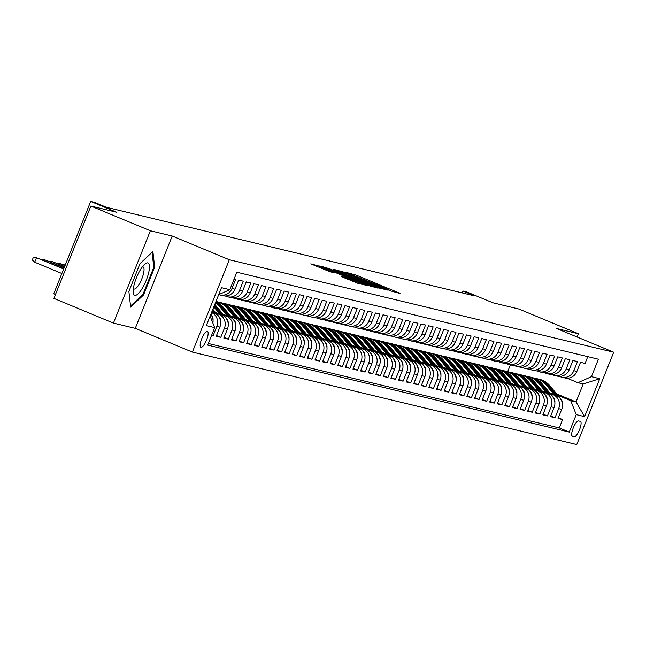 <?xml version="1.0" encoding="UTF-8"?>
<svg xmlns="http://www.w3.org/2000/svg" width="646" height="646" viewBox="0 0 646 646"><rect width="100%" height="100%" fill="white"/><g stroke="black" fill="none" stroke-linecap="round" stroke-linejoin="round"><path stroke-width="0.97" d="M389.942 290.74L400.019 293.454L398.429 292.662L356.374 275.196L345.287 272.136L384.766 287.906L389.942 290.74M200.971 347.306A8.608 2.471 112.5 0 0 206.518 340.087A8.608 2.471 112.5 0 0 207.463 331.366A8.608 2.471 112.5 0 0 207.358 331.333A8.608 2.471 112.5 0 0 201.81 338.552A8.608 2.471 112.5 0 0 200.866 347.273A8.608 2.471 112.5 0 0 200.971 347.306M341.161 276.415L357.634 283.255L366.548 285.379L322.782 267.121L310.791 263.843L329.831 271.708L333.707 272.628L320.368 266.75L328.927 269.85L356.608 281.349L361.179 283.489L344.924 277.32L341.136 276.48M577.104 337.018L578.412 333.748L518.908 309.038L492.89 302.78L466.703 291.903L462.907 290.991L474.81 295.933L106.396 207.301L94.494 202.359L90.69 201.439L53.755 293.785L55.483 294.503M150.365 230.767L113.43 323.105L135.272 328.362L172.207 236.016L150.365 230.767L90.86 206.058L116.878 212.316L90.69 201.439M172.207 236.016L229.33 259.74L613.7 352.215L576.765 444.561L192.395 352.086L229.33 259.74M578.412 333.748L556.577 328.491L613.7 352.215M377.74 287.688L388.028 290.159L345.973 272.701L333.974 269.422L377.74 287.688M378.023 288.164L366.145 284.894L322.386 266.628L329.347 268.696L349.486 276.932L352.094 277.538L350.39 276.738L333.675 269.616L378.023 288.164M113.43 323.105L53.925 298.395L90.86 206.058M211.67 335.137L213.188 335.5L211.759 334.911M211.541 312.559A10.764 10.296 103.5 0 1 216.83 326.392L219.866 327.126L216.224 336.235L220.779 337.333L216.499 335.549M216.014 313.084L218.897 314.287A10.764 10.296 103.5 0 1 224.428 328.225L227.465 328.951L223.823 338.06L228.377 339.158L224.097 337.382M223.613 314.917L226.496 316.112A10.764 10.296 103.5 0 1 232.019 330.049L235.063 330.776L231.413 339.893L235.976 340.983L231.688 339.207M231.203 316.742L234.086 317.937A10.764 10.296 103.5 0 1 239.618 331.874L242.654 332.609L239.012 341.718L243.574 342.816L239.286 341.031M238.802 318.567L241.685 319.77A10.764 10.296 103.5 0 1 247.216 333.707L250.252 334.434L246.61 343.543L251.165 344.641L246.885 342.865M246.401 320.4L249.283 321.595A10.764 10.296 103.5 0 1 254.807 335.532L257.851 336.259L254.209 345.368L258.763 346.466L254.476 344.689M253.991 322.225L256.882 323.42A10.764 10.296 103.5 0 1 262.405 337.357L265.441 338.092L261.8 347.201L266.362 348.299L262.074 346.514M261.59 324.05L264.472 325.253A10.764 10.296 103.5 0 1 270.004 339.182L273.04 339.917L269.398 349.026L273.952 350.124L269.673 348.347M269.188 325.883L272.071 327.078A10.764 10.296 103.5 0 1 277.602 341.015L280.639 341.742L276.997 350.851L281.551 351.949L277.263 350.172M276.787 327.708L279.67 328.903A10.764 10.296 103.5 0 1 285.193 342.84L288.237 343.575L284.587 352.684L289.15 353.782L284.862 351.997M284.377 329.533L287.26 330.736A10.764 10.296 103.5 0 1 292.791 344.665L295.828 345.4L292.186 354.509L296.74 355.607L292.46 353.83M291.976 331.366L294.859 332.561A10.764 10.296 103.5 0 1 300.39 346.498L303.426 347.225L299.784 356.334L304.339 357.432L300.059 355.655M299.574 333.191L302.457 334.386A10.764 10.296 103.5 0 1 307.981 348.323L311.025 349.058L307.375 358.167L311.937 359.265L307.649 357.48M307.165 335.016L310.056 336.219A10.764 10.296 103.5 0 1 315.579 350.148L318.615 350.883L314.973 359.992L319.536 361.09L315.248 359.313M314.764 336.849L317.646 338.044A10.764 10.296 103.5 0 1 323.178 351.981L326.214 352.708L322.572 361.817L327.126 362.915L322.847 361.138M322.362 338.674L325.245 339.869A10.764 10.296 103.5 0 1 330.776 353.806L333.812 354.541L330.171 363.65L334.725 364.748L330.437 362.963M329.961 340.499L332.843 341.702A10.764 10.296 103.5 0 1 338.367 355.631L341.411 356.366L337.761 365.475L342.323 366.573L338.036 364.796M337.551 342.332L340.434 343.527A10.764 10.296 103.5 0 1 345.965 357.464L349.001 358.191L345.36 367.299L349.914 368.398L345.634 366.621M345.15 344.156L348.032 345.352A10.764 10.296 103.5 0 1 353.564 359.289L356.6 360.024L352.958 369.132L357.513 370.223L353.233 368.446M352.748 345.981L355.631 347.177A10.764 10.296 103.5 0 1 361.154 361.114L364.199 361.849L360.549 370.957L365.111 372.056L360.823 370.271M360.339 347.814L363.222 349.01A10.764 10.296 103.5 0 1 368.753 362.947L371.789 363.674L368.147 372.782L372.71 373.881L368.422 372.104M367.937 349.639L370.82 350.835A10.764 10.296 103.5 0 1 376.352 364.772L379.388 365.507L375.746 374.615L380.3 375.706L376.02 373.929M375.536 351.464L378.419 352.659A10.764 10.296 103.5 0 1 383.942 366.597L386.986 367.332L383.344 376.44L387.899 377.539L383.611 375.754M383.126 353.289L386.017 354.493A10.764 10.296 103.5 0 1 391.541 368.43L394.577 369.157L390.935 378.265L395.497 379.363L391.21 377.587M390.725 355.122L393.608 356.317A10.764 10.296 103.5 0 1 399.139 370.255L402.175 370.99L398.534 380.098L403.088 381.188L398.808 379.412M398.324 356.947L401.206 358.142A10.764 10.296 103.5 0 1 406.738 372.08L409.774 372.815L406.132 381.923L410.686 383.021L406.399 381.237M405.922 358.772L408.805 359.975A10.764 10.296 103.5 0 1 414.328 373.913L417.373 374.64L413.723 383.748L418.285 384.846L413.997 383.07M413.513 360.605L416.395 361.8A10.764 10.296 103.5 0 1 421.927 375.738L424.963 376.465L421.321 385.581L425.875 386.671L421.596 384.895M421.111 362.43L423.994 363.625A10.764 10.296 103.5 0 1 429.525 377.563L432.562 378.298L428.92 387.406L433.474 388.504L429.194 386.72M428.71 364.255L431.593 365.458A10.764 10.296 103.5 0 1 437.116 379.396L440.16 380.123L436.51 389.231L441.073 390.329L436.785 388.553M436.3 366.088L439.191 367.283A10.764 10.296 103.5 0 1 444.714 381.221L447.751 381.947L444.109 391.064L448.671 392.154L444.383 390.378M443.899 367.913L446.782 369.108A10.764 10.296 103.5 0 1 452.313 383.046L455.349 383.781L451.707 392.889L456.262 393.987L451.982 392.203M451.497 369.738L454.38 370.941A10.764 10.296 103.5 0 1 459.912 384.879L462.948 385.605L459.306 394.714L463.86 395.812L459.572 394.036M459.096 371.571L461.979 372.766A10.764 10.296 103.5 0 1 467.502 386.704L470.538 387.43L466.897 396.547L471.459 397.637L467.171 395.861M466.687 373.396L469.569 374.591A10.764 10.296 103.5 0 1 475.101 388.529L478.137 389.263L474.495 398.372L479.049 399.47L474.77 397.686M474.285 375.221L477.168 376.424A10.764 10.296 103.5 0 1 482.699 390.362L485.735 391.088L482.094 400.197L486.648 401.295L482.368 399.519M481.884 377.054L484.766 378.249A10.764 10.296 103.5 0 1 490.29 392.187L493.334 392.913L489.684 402.03L494.247 403.12L489.959 401.344M489.474 378.879L492.357 380.074A10.764 10.296 103.5 0 1 497.888 394.012L500.925 394.746L497.283 403.855L501.845 404.953L497.557 403.169M497.073 380.704L499.956 381.907A10.764 10.296 103.5 0 1 505.487 395.845L508.523 396.571L504.881 405.68L509.436 406.778L505.156 405.002M504.671 382.537L507.554 383.732A10.764 10.296 103.5 0 1 513.077 397.67L516.122 398.396L512.48 407.513L517.034 408.603L512.746 406.827M512.262 384.362L515.153 385.557A10.764 10.296 103.5 0 1 520.676 399.494L523.712 400.229L520.07 409.338L524.633 410.436L520.345 408.652M519.86 386.187L522.743 387.39A10.764 10.296 103.5 0 1 528.275 401.319L531.311 402.054L527.669 411.163L532.223 412.261L527.943 410.485M527.459 388.02L530.342 389.215A10.764 10.296 103.5 0 1 535.873 403.152L538.909 403.879L535.268 412.988L539.822 414.086L535.534 412.31M535.058 389.845L537.94 391.04A10.764 10.296 103.5 0 1 543.464 404.977L546.508 405.712L542.858 414.821L547.42 415.919L543.133 414.134M542.648 391.67L545.531 392.873A10.764 10.296 103.5 0 1 551.062 406.802L554.098 407.537L550.457 416.646L555.011 417.744L558.661 408.635A10.764 10.296 -76.5 0 0 553.129 394.698L550.247 393.503M550.731 415.967L555.011 417.744M587.779 356.649L585.074 363.415L580.512 362.317L576.87 371.426A10.764 10.296 -76.5 0 1 564.83 377.942L561.794 377.207A10.764 10.296 -76.5 0 0 573.834 370.699L577.476 361.59L572.921 360.492L569.271 369.601A10.764 10.296 -76.5 0 1 557.232 376.109L554.195 375.383A10.764 10.296 103.5 0 1 552.718 374.898L551.894 374.559M554.195 375.383A10.764 10.296 103.5 0 0 566.235 368.874L569.877 359.757L565.323 358.667L561.681 367.776A10.764 10.296 -76.5 0 1 549.641 374.284L546.597 373.55A10.764 10.296 103.5 0 1 545.127 373.073L544.303 372.734M546.597 373.55A10.764 10.296 103.5 0 0 558.637 367.041L562.286 357.932L557.724 356.834L554.082 365.943A10.764 10.296 -76.5 0 1 542.042 372.459L539.006 371.725A10.764 10.296 103.5 0 1 537.529 371.248L536.705 370.901M539.006 371.725A10.764 10.296 103.5 0 0 551.046 365.216L554.688 356.108L550.126 355.009L546.484 364.118A10.764 10.296 -76.5 0 1 534.444 370.626L531.408 369.9A10.764 10.296 103.5 0 1 529.93 369.415L529.106 369.076M531.408 369.9A10.764 10.296 103.5 0 0 543.447 363.391L547.089 354.274L542.535 353.184L538.885 362.293A10.764 10.296 -76.5 0 1 526.853 368.801L523.809 368.067A10.764 10.296 103.5 0 1 522.339 367.59L521.516 367.251M523.809 368.067A10.764 10.296 103.5 0 0 535.849 361.558L539.491 352.45L534.936 351.351L531.295 360.46A10.764 10.296 -76.5 0 1 519.255 366.976L516.219 366.242A10.764 10.296 103.5 0 1 514.741 365.765L513.917 365.418M516.219 366.242A10.764 10.296 103.5 0 0 528.25 359.733L531.9 350.625L527.338 349.526L523.696 358.635A10.764 10.296 -76.5 0 1 511.656 365.143L508.62 364.417A10.764 10.296 103.5 0 1 507.142 363.932L506.319 363.593M508.62 364.417A10.764 10.296 103.5 0 0 520.66 357.908L524.302 348.792L519.747 347.701L516.097 356.81A10.764 10.296 -76.5 0 1 504.066 363.318L501.021 362.584A10.764 10.296 103.5 0 1 499.552 362.107L498.72 361.768M501.021 362.584A10.764 10.296 103.5 0 0 513.061 356.075L516.703 346.967L512.149 345.868L508.507 354.977A10.764 10.296 -76.5 0 1 496.467 361.494L493.431 360.759A10.764 10.296 103.5 0 1 491.953 360.282L491.13 359.935M493.431 360.759A10.764 10.296 103.5 0 0 505.463 354.25L509.113 345.142L504.55 344.043L500.908 353.152A10.764 10.296 -76.5 0 1 488.869 359.66L485.832 358.934A10.764 10.296 103.5 0 1 484.355 358.449L483.531 358.11M485.832 358.934A10.764 10.296 103.5 0 0 497.872 352.425L501.514 343.309L496.952 342.219L493.31 351.327A10.764 10.296 -76.5 0 1 481.27 357.836L478.234 357.109A10.764 10.296 103.5 0 1 476.756 356.624L475.932 356.285M478.234 357.109A10.764 10.296 103.5 0 0 490.274 350.592L493.915 341.484L489.361 340.385L485.719 349.494A10.764 10.296 -76.5 0 1 473.68 356.011L470.635 355.276A10.764 10.296 103.5 0 1 469.166 354.799L468.342 354.452M470.635 355.276A10.764 10.296 103.5 0 0 482.675 348.767L486.317 339.659L481.763 338.561L478.121 347.669A10.764 10.296 -76.5 0 1 466.081 354.178L463.045 353.451A10.764 10.296 103.5 0 1 461.567 352.966L460.743 352.627M463.045 353.451A10.764 10.296 103.5 0 0 475.085 346.942L478.726 337.834L474.164 336.736L470.522 345.844A10.764 10.296 -76.5 0 1 458.482 352.353L455.446 351.626A10.764 10.296 103.5 0 1 453.968 351.141L453.145 350.802M455.446 351.626A10.764 10.296 103.5 0 0 467.486 345.109L471.128 336.001L466.573 334.903L462.924 344.019A10.764 10.296 -76.5 0 1 450.892 350.528L447.848 349.793A10.764 10.296 103.5 0 1 446.378 349.316L445.546 348.969M447.848 349.793A10.764 10.296 103.5 0 0 459.887 343.284L463.529 334.176L458.975 333.078L455.333 342.186A10.764 10.296 -76.5 0 1 443.293 348.695L440.257 347.968A10.764 10.296 103.5 0 1 438.779 347.483L437.956 347.144M440.257 347.968A10.764 10.296 103.5 0 0 452.289 341.459L455.939 332.351L451.376 331.253L447.735 340.361A10.764 10.296 -76.5 0 1 435.695 346.87L432.658 346.143A10.764 10.296 103.5 0 1 431.181 345.658L430.357 345.319M432.658 346.143A10.764 10.296 103.5 0 0 444.698 339.626L448.34 330.518L443.786 329.42L440.136 338.536A10.764 10.296 -76.5 0 1 428.096 345.045L425.06 344.31A10.764 10.296 103.5 0 1 423.582 343.834L422.759 343.486M425.06 344.31A10.764 10.296 103.5 0 0 437.1 337.801L440.742 328.693L436.187 327.595L432.545 336.703A10.764 10.296 -76.5 0 1 420.506 343.212L417.461 342.485A10.764 10.296 103.5 0 1 415.992 342L415.168 341.661M417.461 342.485A10.764 10.296 103.5 0 0 429.501 335.977L433.151 326.868L428.589 325.77L424.947 334.878A10.764 10.296 -76.5 0 1 412.907 341.387L409.871 340.66A10.764 10.296 103.5 0 1 408.393 340.176L407.569 339.836M409.871 340.66A10.764 10.296 103.5 0 0 421.911 334.144L425.553 325.035L420.99 323.937L417.348 333.053A10.764 10.296 -76.5 0 1 405.308 339.562L402.272 338.827A10.764 10.296 103.5 0 1 400.795 338.351L399.971 338.003M402.272 338.827A10.764 10.296 103.5 0 0 414.312 332.319L417.954 323.21L413.4 322.112L409.75 331.22A10.764 10.296 -76.5 0 1 397.718 337.729L394.674 337.002A10.764 10.296 103.5 0 1 393.204 336.518L392.38 336.178M394.674 337.002A10.764 10.296 103.5 0 0 406.714 330.494L410.355 321.385L405.801 320.287L402.159 329.395A10.764 10.296 -76.5 0 1 390.119 335.904L387.083 335.177A10.764 10.296 103.5 0 1 385.605 334.693L384.782 334.353M387.083 335.177A10.764 10.296 103.5 0 0 399.123 328.661L402.765 319.552L398.202 318.454L394.561 327.57A10.764 10.296 -76.5 0 1 382.521 334.079L379.485 333.344A10.764 10.296 103.5 0 1 378.007 332.868L377.183 332.52M379.485 333.344A10.764 10.296 103.5 0 0 391.524 326.836L395.166 317.727L390.612 316.629L386.962 325.737A10.764 10.296 -76.5 0 1 374.93 332.246L371.886 331.519A10.764 10.296 103.5 0 1 370.416 331.035L369.585 330.695M371.886 331.519A10.764 10.296 103.5 0 0 383.926 325.011L387.568 315.902L383.013 314.804L379.372 323.912A10.764 10.296 -76.5 0 1 367.332 330.421L364.296 329.694A10.764 10.296 103.5 0 1 362.818 329.21L361.994 328.871M364.296 329.694A10.764 10.296 103.5 0 0 376.327 323.178L379.977 314.069L375.415 312.971L371.773 322.088A10.764 10.296 -76.5 0 1 359.733 328.596L356.697 327.861A10.764 10.296 103.5 0 1 355.219 327.385L354.396 327.038M356.697 327.861A10.764 10.296 103.5 0 0 368.737 321.353L372.379 312.244L367.816 311.146L364.174 320.255A10.764 10.296 -76.5 0 1 352.135 326.771L349.098 326.036A10.764 10.296 103.5 0 1 347.621 325.552L346.797 325.213M349.098 326.036A10.764 10.296 103.5 0 0 361.138 319.528L364.78 310.419L360.226 309.321L356.584 318.43A10.764 10.296 -76.5 0 1 344.544 324.938L341.5 324.211A10.764 10.296 103.5 0 1 340.03 323.727L339.207 323.388M341.5 324.211A10.764 10.296 103.5 0 0 353.54 317.695L357.181 308.586L352.627 307.496L348.985 316.605A10.764 10.296 -76.5 0 1 336.946 323.113L333.909 322.378A10.764 10.296 103.5 0 1 332.432 321.902L331.608 321.555M333.909 322.378A10.764 10.296 103.5 0 0 345.949 315.87L349.591 306.761L345.029 305.663L341.387 314.772A10.764 10.296 -76.5 0 1 329.347 321.288L326.311 320.553A10.764 10.296 103.5 0 1 324.833 320.077L324.009 319.73M326.311 320.553A10.764 10.296 103.5 0 0 338.351 314.045L341.992 304.936L337.438 303.838L333.788 312.947A10.764 10.296 -76.5 0 1 321.756 319.455L318.712 318.728A10.764 10.296 103.5 0 1 317.243 318.244L316.411 317.905M318.712 318.728A10.764 10.296 103.5 0 0 330.752 312.212L334.394 303.103L329.84 302.013L326.198 311.122A10.764 10.296 -76.5 0 1 314.158 317.63L311.122 316.895A10.764 10.296 103.5 0 1 309.644 316.419L308.82 316.072M311.122 316.895A10.764 10.296 103.5 0 0 323.153 310.387L326.803 301.278L322.241 300.18L318.599 309.289A10.764 10.296 -76.5 0 1 306.559 315.805L303.523 315.07A10.764 10.296 103.5 0 1 302.045 314.594L301.222 314.247M303.523 315.07A10.764 10.296 103.5 0 0 315.563 308.562L319.205 299.453L314.65 298.355L311.001 307.464A10.764 10.296 -76.5 0 1 298.961 313.972L295.925 313.245A10.764 10.296 103.5 0 1 294.447 312.761L293.623 312.422M295.925 313.245A10.764 10.296 103.5 0 0 307.964 306.737L311.606 297.62L307.052 296.53L303.41 305.639A10.764 10.296 -76.5 0 1 291.37 312.147L288.326 311.412A10.764 10.296 103.5 0 1 286.856 310.936L286.033 310.589M288.326 311.412A10.764 10.296 103.5 0 0 300.366 304.904L304.016 295.795L299.453 294.697L295.811 303.806A10.764 10.296 -76.5 0 1 283.772 310.322L280.735 309.587A10.764 10.296 103.5 0 1 279.258 309.111L278.434 308.764M280.735 309.587A10.764 10.296 103.5 0 0 292.775 303.079L296.417 293.97L291.855 292.872L288.213 301.981A10.764 10.296 -76.5 0 1 276.173 308.489L273.137 307.762A10.764 10.296 103.5 0 1 271.659 307.278L270.835 306.939M273.137 307.762A10.764 10.296 103.5 0 0 285.177 301.254L288.819 292.137L284.264 291.047L280.622 300.156A10.764 10.296 -76.5 0 1 268.583 306.664L265.538 305.929A10.764 10.296 103.5 0 1 264.069 305.453L263.245 305.114M265.538 305.929A10.764 10.296 103.5 0 0 277.578 299.421L281.22 290.312L276.666 289.214L273.024 298.323A10.764 10.296 -76.5 0 1 260.984 304.839L257.948 304.105A10.764 10.296 103.5 0 1 256.47 303.628L255.646 303.281M257.948 304.105A10.764 10.296 103.5 0 0 269.988 297.596L273.629 288.487L269.067 287.389L265.425 296.498A10.764 10.296 -76.5 0 1 253.385 303.006L250.349 302.28A10.764 10.296 103.5 0 1 248.871 301.795L248.048 301.456M250.349 302.28A10.764 10.296 103.5 0 0 262.389 295.771L266.031 286.654L261.477 285.564L257.827 294.673A10.764 10.296 -76.5 0 1 245.795 301.181L242.751 300.447A10.764 10.296 103.5 0 1 241.281 299.97L240.449 299.631M242.751 300.447A10.764 10.296 103.5 0 0 254.79 293.938L258.432 284.829L253.878 283.731L250.236 292.84A10.764 10.296 -76.5 0 1 238.196 299.356L235.16 298.622A10.764 10.296 103.5 0 1 233.682 298.145L232.859 297.798M235.16 298.622A10.764 10.296 103.5 0 0 247.192 292.113L250.842 283.005L246.279 281.906L242.638 291.015A10.764 10.296 -76.5 0 1 230.598 297.523L227.562 296.797A10.764 10.296 103.5 0 1 226.084 296.312L225.26 295.973M227.562 296.797A10.764 10.296 103.5 0 0 239.601 290.288L243.243 281.171L238.681 280.081L235.039 289.19A10.764 10.296 -76.5 0 1 222.999 295.698L219.963 294.964A10.764 10.296 103.5 0 1 218.8 294.608M219.963 294.964A10.764 10.296 103.5 0 0 232.003 288.455L235.645 279.347L234.127 278.983M219.866 327.126A10.764 10.296 -76.5 0 0 214.343 313.189L211.718 312.099M227.465 328.951A10.764 10.296 -76.5 0 0 221.933 315.014L215.336 312.276M235.063 330.776A10.764 10.296 -76.5 0 0 229.532 316.839L222.927 314.101M242.654 332.609A10.764 10.296 -76.5 0 0 237.13 318.672L230.525 315.926M250.252 334.434A10.764 10.296 -76.5 0 0 244.721 320.497L238.124 317.759M257.851 336.259A10.764 10.296 -76.5 0 0 252.32 322.322L245.714 319.584M265.441 338.092A10.764 10.296 -76.5 0 0 259.918 324.155L253.313 321.409M273.04 339.917A10.764 10.296 -76.5 0 0 267.517 325.98L260.911 323.242M280.639 341.742A10.764 10.296 -76.5 0 0 275.107 327.805L268.51 325.067M288.237 343.575A10.764 10.296 -76.5 0 0 282.706 329.638L276.1 326.892M295.828 345.4A10.764 10.296 -76.5 0 0 290.304 331.463L283.699 328.725M303.426 347.225A10.764 10.296 -76.5 0 0 297.895 333.288L291.298 330.55M311.025 349.058A10.764 10.296 -76.5 0 0 305.493 335.121L298.888 332.375M318.615 350.883A10.764 10.296 -76.5 0 0 313.092 336.946L306.487 334.2M326.214 352.708A10.764 10.296 -76.5 0 0 320.691 338.77L314.085 336.033M333.812 354.541A10.764 10.296 -76.5 0 0 328.281 340.603L321.676 337.858M341.411 356.366A10.764 10.296 -76.5 0 0 335.88 342.428L329.274 339.683M349.001 358.191A10.764 10.296 -76.5 0 0 343.478 344.253L336.873 341.516M356.6 360.024A10.764 10.296 -76.5 0 0 351.069 346.086L344.471 343.341M364.199 361.849A10.764 10.296 -76.5 0 0 358.667 347.911L352.062 345.166M371.789 363.674A10.764 10.296 -76.5 0 0 366.266 349.736L359.66 346.999M379.388 365.507A10.764 10.296 -76.5 0 0 373.856 351.569L367.259 348.824M386.986 367.332A10.764 10.296 -76.5 0 0 381.455 353.394L374.85 350.649M394.577 369.157A10.764 10.296 -76.5 0 0 389.053 355.219L382.448 352.482M402.175 370.99A10.764 10.296 -76.5 0 0 396.652 357.052L390.047 354.307M409.774 372.815A10.764 10.296 -76.5 0 0 404.243 358.877L397.637 356.132M417.373 374.64A10.764 10.296 -76.5 0 0 411.841 360.702L405.236 357.965M424.963 376.465A10.764 10.296 -76.5 0 0 419.44 362.535L412.834 359.79M432.562 378.298A10.764 10.296 -76.5 0 0 427.03 364.36L420.433 361.615M440.16 380.123A10.764 10.296 -76.5 0 0 434.629 366.185L428.023 363.448M447.751 381.947A10.764 10.296 -76.5 0 0 442.227 368.018L435.622 365.273M455.349 383.781A10.764 10.296 -76.5 0 0 449.818 369.843L443.221 367.098M462.948 385.605A10.764 10.296 -76.5 0 0 457.416 371.668L450.811 368.931M470.538 387.43A10.764 10.296 -76.5 0 0 465.015 373.501L458.41 370.756M478.137 389.263A10.764 10.296 -76.5 0 0 472.614 375.326L466.008 372.58M485.735 391.088A10.764 10.296 -76.5 0 0 480.204 377.151L473.607 374.414M493.334 392.913A10.764 10.296 -76.5 0 0 487.803 378.984L481.197 376.238M500.925 394.746A10.764 10.296 -76.5 0 0 495.401 380.809L488.796 378.063M508.523 396.571A10.764 10.296 -76.5 0 0 502.992 382.634L496.394 379.896M516.122 398.396A10.764 10.296 -76.5 0 0 510.59 384.459L503.985 381.721M523.712 400.229A10.764 10.296 -76.5 0 0 518.189 386.292L511.584 383.546M531.311 402.054A10.764 10.296 -76.5 0 0 525.787 388.117L519.182 385.379M538.909 403.879A10.764 10.296 -76.5 0 0 533.378 389.942L526.773 387.204M546.508 405.712A10.764 10.296 -76.5 0 0 540.977 391.775L534.371 389.029M554.098 407.537A10.764 10.296 -76.5 0 0 548.575 393.6L541.97 390.862M580.31 421.337L578.638 420.934A8.341 2.398 112.5 0 0 573.26 427.927A8.341 2.398 112.5 0 0 572.34 436.373A8.341 2.398 112.5 0 0 572.445 436.405L574.116 436.809A8.341 2.398 112.5 0 0 579.494 429.816A8.341 2.398 112.5 0 0 580.415 421.37A8.341 2.398 112.5 0 0 580.31 421.337M210.111 316.12L214.674 327.619L207.681 345.093L569.263 432.085L576.248 414.611L570.725 400.673L557.845 395.328M214.674 327.619L206.316 325.608L221.489 287.672L229.847 289.683L236.832 272.216L598.414 359.208L591.421 376.675L599.779 378.685L584.606 416.622L576.248 414.611M208.319 343.494L559.266 427.935L562.609 419.569L558.055 418.471L561.697 409.362A10.764 10.296 -76.5 0 0 556.166 395.425L549.568 392.687M559.493 376.384L560.316 376.731A10.764 10.296 -76.5 0 0 561.794 377.207M551.062 406.802L547.42 415.919M543.464 404.977L539.822 414.086M535.873 403.152L532.223 412.261M528.275 401.319L524.633 410.436M520.676 399.494L517.034 408.603M513.077 397.67L509.436 406.778M505.487 395.845L501.845 404.953M497.888 394.012L494.247 403.12M490.29 392.187L486.648 401.295M482.699 390.362L479.049 399.47M475.101 388.529L471.459 397.637M467.502 386.704L463.86 395.812M459.912 384.879L456.262 393.987M452.313 383.046L448.671 392.154M444.714 381.221L441.073 390.329M437.116 379.396L433.474 388.504M429.525 377.563L425.875 386.671M421.927 375.738L418.285 384.846M414.328 373.913L410.686 383.021M406.738 372.08L403.088 381.188M399.139 370.255L395.497 379.363M391.541 368.43L387.899 377.539M383.942 366.597L380.3 375.706M376.352 364.772L372.71 373.881M368.753 362.947L365.111 372.056M361.154 361.114L357.513 370.223M353.564 359.289L349.914 368.398M345.965 357.464L342.323 366.573M338.367 355.631L334.725 364.748M330.776 353.806L327.126 362.915M323.178 351.981L319.536 361.09M315.579 350.148L311.937 359.265M307.981 348.323L304.339 357.432M300.39 346.498L296.74 355.607M292.791 344.665L289.15 353.782M285.193 342.84L281.551 351.949M277.602 341.015L273.952 350.124M270.004 339.182L266.362 348.299M262.405 337.357L258.763 346.466M254.807 335.532L251.165 344.641M247.216 333.707L243.574 342.816M239.618 331.874L235.976 340.983M232.019 330.049L228.377 339.158M224.428 328.225L220.779 337.333M216.83 326.392L213.188 335.5M570.725 400.673L576.038 401.957L583.225 383.982L577.912 382.707L591.421 376.675M556.65 393.907L576.038 401.957L584.606 416.622M567.091 378.209L577.912 382.707M135.272 328.362L192.395 352.086M462.907 290.991L462.148 292.888M507.667 371.652L510.397 364.845M558.33 417.792L562.609 419.569M559.266 427.935L569.263 432.085M212.897 323.137A10.764 10.296 -76.5 0 0 210.79 314.432M229.847 289.683L218.695 294.657M583.225 383.982L599.779 378.685M128.885 291.451L130.654 307.125L143.541 294.98L154.669 267.169L152.9 251.504L140.004 263.641L128.885 291.451M153.724 266.782L154.669 267.169M142.669 294.616L143.541 294.98M385.525 289.392L343.89 272.418L374.583 285.459L385.525 289.392L385.323 289.917M364.102 283.126L372.653 286.235L368.091 284.087L352.635 278.273L364.102 283.126L363.787 283.917M562.456 404.243A7.13 6.823 -76.5 0 0 560.849 398.921L549.762 385.678A20.583 19.695 -76.5 0 0 539.58 379.331L538.134 378.984A20.583 19.695 -76.5 0 0 537.674 378.879M554.211 394.617L545.967 384.766A20.583 19.695 -76.5 0 0 535.776 378.419A20.583 19.695 -76.5 0 0 533.854 378.055M557.191 395.925L548.317 385.331A20.583 19.695 -76.5 0 0 538.134 378.984M535.776 378.419L537.222 378.766A20.583 19.695 103.5 0 1 547.404 385.113L555.98 395.352M142.33 288.253A17.49 5.023 112.5 0 0 149.363 268.631A17.49 5.023 112.5 0 0 144.623 264.311A17.49 5.023 112.5 0 0 140.263 269.971A17.49 5.023 112.5 0 0 133.157 291.919A17.49 5.023 112.5 0 0 142.33 288.253M133.359 288.536A11.975 3.44 112.5 0 0 133.892 289.004A11.975 3.44 112.5 0 0 139.189 284.2A11.975 3.44 112.5 0 0 143.073 266.887A11.975 3.44 112.5 0 0 142.362 266.838M152.085 252.263L153.788 267.347L143.008 294.293L130.532 306.051M554.866 402.41A7.13 6.823 -76.5 0 0 553.259 397.088L542.164 383.853A20.583 19.695 -76.5 0 0 531.981 377.506L530.536 377.159A20.583 19.695 -76.5 0 0 530.083 377.054M546.621 392.792L538.368 382.941A20.583 19.695 -76.5 0 0 528.186 376.586A20.583 19.695 -76.5 0 0 526.256 376.23M549.593 394.092L540.726 383.506A20.583 19.695 -76.5 0 0 530.536 377.159M528.186 376.586L529.623 376.933A20.583 19.695 103.5 0 1 539.814 383.288L548.389 393.527M547.267 400.585A7.13 6.823 -76.5 0 0 545.66 395.263L534.573 382.028A20.583 19.695 -76.5 0 0 524.382 375.673L522.937 375.326A20.583 19.695 -76.5 0 0 522.485 375.221M539.022 390.959L530.77 381.108A20.583 19.695 -76.5 0 0 520.587 374.761A20.583 19.695 -76.5 0 0 518.665 374.405M541.994 392.267L533.128 381.681A20.583 19.695 -76.5 0 0 522.937 375.326M520.587 374.761L522.033 375.108A20.583 19.695 103.5 0 1 532.215 381.455L540.791 391.694M539.668 398.76A7.13 6.823 -76.5 0 0 538.061 393.438L526.975 380.195A20.583 19.695 -76.5 0 0 516.784 373.848L515.346 373.501A20.583 19.695 -76.5 0 0 514.886 373.396M531.424 389.134L523.179 379.283A20.583 19.695 -76.5 0 0 512.989 372.936A20.583 19.695 -76.5 0 0 511.067 372.572M534.395 390.442L525.529 379.848A20.583 19.695 -76.5 0 0 515.346 373.501M512.989 372.936L514.434 373.283A20.583 19.695 103.5 0 1 524.617 379.63L533.192 389.869M532.078 396.927A7.13 6.823 -76.5 0 0 530.463 391.613L519.376 378.37A20.583 19.695 -76.5 0 0 509.193 372.023L507.748 371.676A20.583 19.695 -76.5 0 0 507.288 371.571M523.833 387.309L515.581 377.458A20.583 19.695 -76.5 0 0 505.39 371.103A20.583 19.695 -76.5 0 0 503.468 370.747M526.805 388.609L517.939 378.023A20.583 19.695 -76.5 0 0 507.748 371.676M505.39 371.103L506.835 371.45A20.583 19.695 103.5 0 1 517.026 377.805L525.594 388.044M524.479 395.102A7.13 6.823 -76.5 0 0 522.872 389.78L511.785 376.545A20.583 19.695 -76.5 0 0 501.595 370.19L500.149 369.843A20.583 19.695 -76.5 0 0 499.697 369.738M516.235 385.476L507.982 375.625A20.583 19.695 -76.5 0 0 497.8 369.278A20.583 19.695 -76.5 0 0 495.878 368.923M519.206 386.784L510.34 376.198A20.583 19.695 -76.5 0 0 500.149 369.843M497.8 369.278L499.237 369.625A20.583 19.695 103.5 0 1 509.428 375.972L518.003 386.211M516.881 393.277A7.13 6.823 -76.5 0 0 515.274 387.955L504.187 374.712A20.583 19.695 -76.5 0 0 493.996 368.365L492.559 368.018A20.583 19.695 -76.5 0 0 492.099 367.913M508.636 383.651L500.384 373.8A20.583 19.695 -76.5 0 0 490.201 367.453A20.583 19.695 -76.5 0 0 488.279 367.09M511.608 384.959L502.741 374.365A20.583 19.695 -76.5 0 0 492.559 368.018M490.201 367.453L491.646 367.8A20.583 19.695 103.5 0 1 501.829 374.147L510.405 384.386M509.282 391.444A7.13 6.823 -76.5 0 0 507.675 386.13L496.588 372.887A20.583 19.695 -76.5 0 0 486.406 366.54L484.96 366.193A20.583 19.695 -76.5 0 0 484.5 366.088M501.038 381.826L492.793 371.975A20.583 19.695 -76.5 0 0 482.602 365.62A20.583 19.695 -76.5 0 0 480.681 365.265M504.017 383.126L495.143 372.54A20.583 19.695 -76.5 0 0 484.96 366.193M482.602 365.62L484.048 365.967A20.583 19.695 103.5 0 1 494.238 372.322L502.806 382.561M501.692 389.619A7.13 6.823 -76.5 0 0 500.085 384.297L488.99 371.062A20.583 19.695 -76.5 0 0 478.807 364.707L477.362 364.36A20.583 19.695 -76.5 0 0 476.91 364.255M493.447 379.993L485.194 370.142A20.583 19.695 -76.5 0 0 475.012 363.795A20.583 19.695 -76.5 0 0 473.082 363.44M496.419 381.301L487.552 370.715A20.583 19.695 -76.5 0 0 477.362 364.36M475.012 363.795L476.449 364.142A20.583 19.695 103.5 0 1 486.64 370.489L495.216 380.728M494.093 387.794A7.13 6.823 -76.5 0 0 492.486 382.472L481.399 369.229A20.583 19.695 -76.5 0 0 471.209 362.882L469.763 362.535A20.583 19.695 -76.5 0 0 469.311 362.43M485.849 378.168L477.596 368.317A20.583 19.695 -76.5 0 0 467.413 361.97A20.583 19.695 -76.5 0 0 465.491 361.607M488.82 379.477L479.954 368.882A20.583 19.695 -76.5 0 0 469.763 362.535M467.413 361.97L468.859 362.317A20.583 19.695 103.5 0 1 479.041 368.664L487.617 378.903M486.495 385.961A7.13 6.823 -76.5 0 0 484.888 380.647L473.801 367.404A20.583 19.695 -76.5 0 0 463.618 361.057L462.173 360.71A20.583 19.695 -76.5 0 0 461.712 360.605M478.25 376.343L470.005 366.492A20.583 19.695 -76.5 0 0 459.815 360.145A20.583 19.695 -76.5 0 0 457.893 359.782M481.23 377.644L472.355 367.057A20.583 19.695 -76.5 0 0 462.173 360.71M459.815 360.145L461.26 360.492A20.583 19.695 103.5 0 1 471.443 366.839L480.018 377.078M478.904 384.136A7.13 6.823 -76.5 0 0 477.297 378.814L466.202 365.579A20.583 19.695 -76.5 0 0 456.019 359.224L454.574 358.877A20.583 19.695 -76.5 0 0 454.114 358.772M470.659 374.51L462.407 364.659A20.583 19.695 -76.5 0 0 452.216 358.312A20.583 19.695 -76.5 0 0 450.294 357.957M473.631 375.819L464.765 365.232A20.583 19.695 -76.5 0 0 454.574 358.877M452.216 358.312L453.662 358.659A20.583 19.695 103.5 0 1 463.852 365.006L472.42 375.245M471.305 382.311A7.13 6.823 -76.5 0 0 469.699 376.989L458.612 363.746A20.583 19.695 -76.5 0 0 448.421 357.399L446.975 357.052A20.583 19.695 -76.5 0 0 446.523 356.947M463.061 372.685L454.808 362.834A20.583 19.695 -76.5 0 0 444.626 356.487A20.583 19.695 -76.5 0 0 442.704 356.124M466.032 373.994L457.166 363.399A20.583 19.695 -76.5 0 0 446.975 357.052M444.626 356.487L446.063 356.834A20.583 19.695 103.5 0 1 456.254 363.181L464.829 373.42M463.707 380.478A7.13 6.823 -76.5 0 0 462.1 375.165L451.013 361.921A20.583 19.695 -76.5 0 0 440.822 355.575L439.385 355.227A20.583 19.695 -76.5 0 0 438.925 355.122M455.462 370.861L447.218 361.009A20.583 19.695 -76.5 0 0 437.027 354.662A20.583 19.695 -76.5 0 0 435.105 354.299M458.434 372.161L449.568 361.574A20.583 19.695 -76.5 0 0 439.385 355.227M437.027 354.662L438.473 355.009A20.583 19.695 103.5 0 1 448.655 361.356L457.231 371.595M456.108 378.653A7.13 6.823 -76.5 0 0 454.501 373.331L443.414 360.097A20.583 19.695 -76.5 0 0 433.232 353.742L431.786 353.394A20.583 19.695 -76.5 0 0 431.326 353.289M447.872 369.027L439.619 359.176A20.583 19.695 -76.5 0 0 429.428 352.829A20.583 19.695 -76.5 0 0 427.507 352.474M450.843 370.336L441.969 359.749A20.583 19.695 -76.5 0 0 431.786 353.394M429.428 352.829L430.874 353.176A20.583 19.695 103.5 0 1 441.065 359.523L449.632 369.762M448.518 376.828A7.13 6.823 -76.5 0 0 446.911 371.507L435.816 358.264A20.583 19.695 -76.5 0 0 425.633 351.917L424.188 351.569A20.583 19.695 -76.5 0 0 423.736 351.464M440.273 367.203L432.021 357.351A20.583 19.695 -76.5 0 0 421.838 351.004A20.583 19.695 -76.5 0 0 419.916 350.649M443.245 368.511L434.378 357.916A20.583 19.695 -76.5 0 0 424.188 351.569M421.838 351.004L423.275 351.351A20.583 19.695 103.5 0 1 433.466 357.698L442.042 367.937M440.919 374.995A7.13 6.823 -76.5 0 0 439.312 369.682L428.225 356.439A20.583 19.695 -76.5 0 0 418.035 350.092L416.597 349.744A20.583 19.695 -76.5 0 0 416.137 349.639M432.675 365.378L424.422 355.526A20.583 19.695 -76.5 0 0 414.239 349.179A20.583 19.695 -76.5 0 0 412.318 348.816M435.646 366.678L426.78 356.091A20.583 19.695 -76.5 0 0 416.597 349.744M414.239 349.179L415.685 349.526A20.583 19.695 103.5 0 1 425.867 355.873L434.443 366.112M433.321 373.17A7.13 6.823 -76.5 0 0 431.714 367.849L420.627 354.614A20.583 19.695 -76.5 0 0 410.444 348.259L408.999 347.911A20.583 19.695 -76.5 0 0 408.538 347.814M425.076 363.545L416.832 353.693A20.583 19.695 -76.5 0 0 406.641 347.346A20.583 19.695 -76.5 0 0 404.719 346.991M428.056 364.853L419.181 354.266A20.583 19.695 -76.5 0 0 408.999 347.911M406.641 347.346L408.086 347.693A20.583 19.695 103.5 0 1 418.269 354.04L426.845 364.279M425.73 371.345A7.13 6.823 -76.5 0 0 424.123 366.024L413.028 352.781A20.583 19.695 -76.5 0 0 402.846 346.434L401.4 346.086A20.583 19.695 -76.5 0 0 400.948 345.981M417.486 361.72L409.233 351.868A20.583 19.695 -76.5 0 0 399.05 345.521A20.583 19.695 -76.5 0 0 397.12 345.166M420.457 363.028L411.591 352.433A20.583 19.695 -76.5 0 0 401.4 346.086M399.05 345.521L400.488 345.868A20.583 19.695 103.5 0 1 410.678 352.215L419.254 362.454M418.132 369.512A7.13 6.823 -76.5 0 0 416.525 364.199L405.438 350.956A20.583 19.695 -76.5 0 0 395.247 344.609L393.802 344.261A20.583 19.695 -76.5 0 0 393.349 344.156M409.887 359.895L401.634 350.043A20.583 19.695 -76.5 0 0 391.452 343.696A20.583 19.695 -76.5 0 0 389.53 343.333M412.859 361.195L403.992 350.608A20.583 19.695 -76.5 0 0 393.802 344.261M391.452 343.696L392.897 344.043A20.583 19.695 103.5 0 1 403.08 350.39L411.655 360.63M410.533 367.687A7.13 6.823 -76.5 0 0 408.926 362.366L397.839 349.131A20.583 19.695 -76.5 0 0 387.648 342.776L386.211 342.428A20.583 19.695 -76.5 0 0 385.751 342.332M402.288 358.062L394.044 348.218A20.583 19.695 -76.5 0 0 383.853 341.863A20.583 19.695 -76.5 0 0 381.931 341.508M405.26 359.37L396.394 348.783A20.583 19.695 -76.5 0 0 386.211 342.428M383.853 341.863L385.299 342.21A20.583 19.695 103.5 0 1 395.481 348.565L404.057 358.796M402.942 365.862A7.13 6.823 -76.5 0 0 401.327 360.541L390.241 347.298A20.583 19.695 -76.5 0 0 380.058 340.951L378.613 340.603A20.583 19.695 -76.5 0 0 378.152 340.499M394.698 356.237L386.445 346.385A20.583 19.695 -76.5 0 0 376.255 340.038A20.583 19.695 -76.5 0 0 374.333 339.683M397.67 357.545L388.803 346.95A20.583 19.695 -76.5 0 0 378.613 340.603M376.255 340.038L377.7 340.385A20.583 19.695 103.5 0 1 387.891 346.732L396.458 356.972M395.344 364.029A7.13 6.823 -76.5 0 0 393.737 358.716L382.65 345.473A20.583 19.695 -76.5 0 0 372.459 339.126L371.014 338.779A20.583 19.695 -76.5 0 0 370.562 338.674M387.099 354.412L378.847 344.56A20.583 19.695 -76.5 0 0 368.664 338.213A20.583 19.695 -76.5 0 0 366.742 337.85M390.071 355.712L381.205 345.125A20.583 19.695 -76.5 0 0 371.014 338.779M368.664 338.213L370.101 338.561A20.583 19.695 103.5 0 1 380.292 344.907L388.868 355.147M387.745 362.204A7.13 6.823 -76.5 0 0 386.138 356.883L375.051 343.648A20.583 19.695 -76.5 0 0 364.861 337.293L363.423 336.946A20.583 19.695 -76.5 0 0 362.963 336.849M379.501 352.587L371.248 342.735A20.583 19.695 -76.5 0 0 361.066 336.38A20.583 19.695 -76.5 0 0 359.144 336.025M382.472 353.887L373.606 343.301A20.583 19.695 -76.5 0 0 363.423 336.946M361.066 336.38L362.511 336.728A20.583 19.695 103.5 0 1 372.694 343.083L381.269 353.314M380.147 360.379A7.13 6.823 -76.5 0 0 378.54 355.058L367.453 341.815A20.583 19.695 -76.5 0 0 357.27 335.468L355.825 335.121A20.583 19.695 -76.5 0 0 355.365 335.016M371.91 350.754L363.658 340.902A20.583 19.695 -76.5 0 0 353.467 334.555A20.583 19.695 -76.5 0 0 351.545 334.2M374.882 352.062L366.007 341.468A20.583 19.695 -76.5 0 0 355.825 335.121M353.467 334.555L354.912 334.903A20.583 19.695 103.5 0 1 365.103 341.25L373.671 351.489M372.556 358.546A7.13 6.823 -76.5 0 0 370.949 353.233L359.854 339.99A20.583 19.695 -76.5 0 0 349.672 333.643L348.226 333.296A20.583 19.695 -76.5 0 0 347.774 333.191M364.312 348.929L356.059 339.077A20.583 19.695 -76.5 0 0 345.876 332.73A20.583 19.695 -76.5 0 0 343.947 332.367M367.283 350.229L358.417 339.643A20.583 19.695 -76.5 0 0 348.226 333.296M345.876 332.73L347.314 333.078A20.583 19.695 103.5 0 1 357.504 339.425L366.08 349.664M364.958 356.721A7.13 6.823 -76.5 0 0 363.351 351.4L352.264 338.165A20.583 19.695 -76.5 0 0 342.073 331.81L340.628 331.463A20.583 19.695 -76.5 0 0 340.176 331.366M356.713 347.104L348.46 337.252A20.583 19.695 -76.5 0 0 338.278 330.897A20.583 19.695 -76.5 0 0 336.356 330.542M359.685 348.404L350.818 337.818A20.583 19.695 -76.5 0 0 340.628 331.463M338.278 330.897L339.723 331.245A20.583 19.695 103.5 0 1 349.906 337.6L358.482 347.831M357.359 354.896A7.13 6.823 -76.5 0 0 355.752 349.575L344.665 336.332A20.583 19.695 -76.5 0 0 334.483 329.985L333.037 329.638A20.583 19.695 -76.5 0 0 332.577 329.533M349.115 345.271L340.87 335.419A20.583 19.695 -76.5 0 0 330.679 329.072A20.583 19.695 -76.5 0 0 328.757 328.717M352.094 346.579L343.22 335.985A20.583 19.695 -76.5 0 0 333.037 329.638M330.679 329.072L332.125 329.42A20.583 19.695 103.5 0 1 342.307 335.767L350.883 346.006M349.769 353.063A7.13 6.823 -76.5 0 0 348.162 347.75L337.067 334.507A20.583 19.695 -76.5 0 0 326.884 328.16L325.439 327.813A20.583 19.695 -76.5 0 0 324.978 327.708M341.524 343.446L333.271 333.594A20.583 19.695 -76.5 0 0 323.081 327.247A20.583 19.695 -76.5 0 0 321.159 326.884M344.496 344.746L335.629 334.16A20.583 19.695 -76.5 0 0 325.439 327.813M323.081 327.247L324.526 327.595A20.583 19.695 103.5 0 1 334.717 333.942L343.284 344.181M342.17 351.238A7.13 6.823 -76.5 0 0 340.563 345.917L329.476 332.682A20.583 19.695 -76.5 0 0 319.285 326.335L317.84 325.988A20.583 19.695 -76.5 0 0 317.388 325.883M333.925 341.621L325.673 331.769A20.583 19.695 -76.5 0 0 315.49 325.414A20.583 19.695 -76.5 0 0 313.568 325.059M336.897 342.921L328.031 332.335A20.583 19.695 -76.5 0 0 317.84 325.988M315.49 325.414L316.928 325.762A20.583 19.695 103.5 0 1 327.118 332.117L335.694 342.348M334.571 349.413A7.13 6.823 -76.5 0 0 332.965 344.092L321.878 330.849A20.583 19.695 -76.5 0 0 311.687 324.502L310.25 324.155A20.583 19.695 -76.5 0 0 309.789 324.05M326.327 339.788L318.082 329.936A20.583 19.695 -76.5 0 0 307.892 323.589A20.583 19.695 -76.5 0 0 305.97 323.234M329.298 341.096L320.432 330.502A20.583 19.695 -76.5 0 0 310.25 324.155M307.892 323.589L309.337 323.937A20.583 19.695 103.5 0 1 319.52 330.284L328.095 340.523M326.973 347.58A7.13 6.823 -76.5 0 0 325.366 342.267L314.279 329.024A20.583 19.695 -76.5 0 0 304.096 322.677L302.651 322.33A20.583 19.695 -76.5 0 0 302.191 322.225M318.736 337.963L310.484 328.111A20.583 19.695 -76.5 0 0 300.293 321.765A20.583 19.695 -76.5 0 0 298.371 321.401M321.708 339.263L312.834 328.677A20.583 19.695 -76.5 0 0 302.651 322.33M300.293 321.765L301.739 322.112A20.583 19.695 103.5 0 1 311.929 328.459L320.497 338.698M319.382 345.755A7.13 6.823 -76.5 0 0 317.775 340.434L306.68 327.199A20.583 19.695 -76.5 0 0 296.498 320.852L295.052 320.505A20.583 19.695 -76.5 0 0 294.6 320.4M311.138 336.138L302.885 326.287A20.583 19.695 -76.5 0 0 292.703 319.931A20.583 19.695 -76.5 0 0 290.781 319.576M314.109 337.438L305.243 326.852A20.583 19.695 -76.5 0 0 295.052 320.505M292.703 319.931L294.14 320.279A20.583 19.695 103.5 0 1 304.331 326.634L312.906 336.865M311.784 343.93A7.13 6.823 -76.5 0 0 310.177 338.609L299.09 325.366A20.583 19.695 -76.5 0 0 288.899 319.019L287.462 318.672A20.583 19.695 -76.5 0 0 287.002 318.567M303.539 334.305L295.287 324.454A20.583 19.695 -76.5 0 0 285.104 318.107A20.583 19.695 -76.5 0 0 283.182 317.751M306.511 335.613L297.644 325.019A20.583 19.695 -76.5 0 0 287.462 318.672M285.104 318.107L286.549 318.454A20.583 19.695 103.5 0 1 296.732 324.801L305.308 335.04M304.185 342.105A7.13 6.823 -76.5 0 0 302.578 336.784L291.491 323.541A20.583 19.695 -76.5 0 0 281.309 317.194L279.863 316.847A20.583 19.695 -76.5 0 0 279.403 316.742M295.941 332.48L287.696 322.629A20.583 19.695 -76.5 0 0 277.505 316.282A20.583 19.695 -76.5 0 0 275.584 315.918M298.92 333.788L290.046 323.194A20.583 19.695 -76.5 0 0 279.863 316.847M277.505 316.282L278.951 316.629A20.583 19.695 103.5 0 1 289.133 322.976L297.709 333.215M296.595 340.272A7.13 6.823 -76.5 0 0 294.988 334.951L283.893 321.716A20.583 19.695 -76.5 0 0 273.71 315.369L272.265 315.022A20.583 19.695 -76.5 0 0 271.813 314.917M288.35 330.655L280.098 320.804A20.583 19.695 -76.5 0 0 269.915 314.449A20.583 19.695 -76.5 0 0 267.985 314.093M291.322 331.955L282.455 321.369A20.583 19.695 -76.5 0 0 272.265 315.022M269.915 314.449L271.352 314.796A20.583 19.695 103.5 0 1 281.543 321.151L290.119 331.382M288.996 338.447A7.13 6.823 -76.5 0 0 287.389 333.126L276.302 319.891A20.583 19.695 -76.5 0 0 266.112 313.536L264.666 313.189A20.583 19.695 -76.5 0 0 264.214 313.084M280.752 328.822L272.499 318.971A20.583 19.695 -76.5 0 0 262.316 312.624A20.583 19.695 -76.5 0 0 260.395 312.268M283.723 330.13L274.857 319.536A20.583 19.695 -76.5 0 0 264.666 313.189M262.316 312.624L263.762 312.971A20.583 19.695 103.5 0 1 273.944 319.318L282.52 329.557M281.398 336.623A7.13 6.823 -76.5 0 0 279.791 331.301L268.704 318.058A20.583 19.695 -76.5 0 0 258.513 311.711L257.076 311.364A20.583 19.695 -76.5 0 0 256.615 311.259M273.153 326.997L264.908 317.146A20.583 19.695 -76.5 0 0 254.718 310.799A20.583 19.695 -76.5 0 0 252.796 310.435M276.125 328.305L267.258 317.711A20.583 19.695 -76.5 0 0 257.076 311.364M254.718 310.799L256.163 311.146A20.583 19.695 103.5 0 1 266.346 317.493L274.921 327.732M273.807 334.79A7.13 6.823 -76.5 0 0 272.192 329.476L261.105 316.233A20.583 19.695 -76.5 0 0 250.923 309.886L249.477 309.539A20.583 19.695 -76.5 0 0 249.017 309.434M265.563 325.172L257.31 315.321A20.583 19.695 -76.5 0 0 247.119 308.966A20.583 19.695 -76.5 0 0 245.197 308.61M268.534 326.472L259.668 315.886A20.583 19.695 -76.5 0 0 249.477 309.539M247.119 308.966L248.565 309.313A20.583 19.695 103.5 0 1 258.755 315.668L267.323 325.907M266.209 332.965A7.13 6.823 -76.5 0 0 264.602 327.643L253.515 314.408A20.583 19.695 -76.5 0 0 243.324 308.053L241.879 307.706A20.583 19.695 -76.5 0 0 241.426 307.601M257.964 323.339L249.711 313.488A20.583 19.695 -76.5 0 0 239.529 307.141A20.583 19.695 -76.5 0 0 237.607 306.785M260.936 324.647L252.069 314.061A20.583 19.695 -76.5 0 0 241.879 307.706M239.529 307.141L240.966 307.488A20.583 19.695 103.5 0 1 251.157 313.835L259.732 324.074M258.61 331.14A7.13 6.823 -76.5 0 0 257.003 325.818L245.916 312.575A20.583 19.695 -76.5 0 0 235.725 306.228L234.288 305.881A20.583 19.695 -76.5 0 0 233.828 305.776M250.365 321.514L242.113 311.663A20.583 19.695 -76.5 0 0 231.93 305.316A20.583 19.695 -76.5 0 0 230.008 304.952M253.337 322.822L244.471 312.228A20.583 19.695 -76.5 0 0 234.288 305.881M231.93 305.316L233.376 305.663A20.583 19.695 103.5 0 1 243.558 312.01L252.134 322.249M251.011 329.307A7.13 6.823 -76.5 0 0 249.404 323.993L238.317 310.75A20.583 19.695 -76.5 0 0 228.135 304.403L226.689 304.056A20.583 19.695 -76.5 0 0 226.229 303.951M242.775 319.689L234.522 309.838A20.583 19.695 -76.5 0 0 224.332 303.483A20.583 19.695 -76.5 0 0 222.41 303.127M245.746 320.989L236.872 310.403A20.583 19.695 -76.5 0 0 226.689 304.056M224.332 303.483L225.777 303.83A20.583 19.695 103.5 0 1 235.968 310.185L244.535 320.424M243.421 327.482A7.13 6.823 -76.5 0 0 241.814 322.16L230.719 308.925A20.583 19.695 -76.5 0 0 220.536 302.57L219.091 302.223A20.583 19.695 -76.5 0 0 218.639 302.118M235.176 317.856L226.924 308.005A20.583 19.695 -76.5 0 0 216.741 301.658A20.583 19.695 -76.5 0 0 215.966 301.488M238.148 319.164L229.282 308.578A20.583 19.695 -76.5 0 0 219.091 302.223M216.741 301.658L218.178 302.005A20.583 19.695 103.5 0 1 228.369 308.352L236.945 318.591M235.822 325.657A7.13 6.823 -76.5 0 0 234.215 320.335L223.128 307.092A20.583 19.695 -76.5 0 0 215.877 301.714M227.578 316.031L219.325 306.18A20.583 19.695 -76.5 0 0 215.489 302.675M230.549 317.339L221.683 306.745A20.583 19.695 -76.5 0 0 215.764 301.989M215.675 302.223A20.583 19.695 103.5 0 1 220.77 306.527L229.346 316.766M65.303 264.925L63.752 264.82M228.224 323.824A7.13 6.823 -76.5 0 0 226.617 318.51L215.53 305.267A20.583 19.695 -76.5 0 0 214.787 304.428M219.979 314.206L213.818 306.85M222.959 315.506L214.432 305.332M214.197 305.913L221.748 314.941M65.117 265.385L59.279 263.205L65.036 265.595M56.154 262.995L59.279 263.205L58.907 264.133M220.633 321.999A7.13 6.823 -76.5 0 0 219.026 316.677L212.841 309.297M212.389 312.373L211.864 311.752M215.36 313.681L212.469 310.233M212.235 310.815L214.157 313.108M64.665 266.523L51.68 261.372L64.584 266.733M48.555 261.162L51.68 261.372L51.309 262.308M213.035 320.174A7.13 6.823 -76.5 0 0 211.428 314.852L210.879 314.198M64.204 267.662L44.081 259.547L64.124 267.872M40.964 259.337L44.081 259.547L43.71 260.483M63.752 268.801L36.491 257.722L34.69 262.211L61.871 273.5M34.69 262.211L32.3 259.999L33.301 257.504L36.491 257.722L63.671 269.002M211.557 312.519L214.343 313.189M218.897 314.287L221.933 315.014M226.496 316.112L229.532 316.839M234.086 317.937L237.13 318.672M241.685 319.77L244.721 320.497M249.283 321.595L252.32 322.322M256.882 323.42L259.918 324.155M264.472 325.253L267.517 325.98M272.071 327.078L275.107 327.805M279.67 328.903L282.706 329.638M287.26 330.736L290.304 331.463M294.859 332.561L297.895 333.288M302.457 334.386L305.493 335.121M310.056 336.219L313.092 336.946M317.646 338.044L320.691 338.77M325.245 339.869L328.281 340.603M332.843 341.702L335.88 342.428M340.434 343.527L343.478 344.253M348.032 345.352L351.069 346.086M355.631 347.177L358.667 347.911M363.222 349.01L366.266 349.736M370.82 350.835L373.856 351.569M378.419 352.659L381.455 353.394M386.017 354.493L389.053 355.219M393.608 356.317L396.652 357.052M401.206 358.142L404.243 358.877M408.805 359.975L411.841 360.702M416.395 361.8L419.44 362.535M423.994 363.625L427.03 364.36M431.593 365.458L434.629 366.185M439.191 367.283L442.227 368.018M446.782 369.108L449.818 369.843M454.38 370.941L457.416 371.668M461.979 372.766L465.015 373.501M469.569 374.591L472.614 375.326M477.168 376.424L480.204 377.151M484.766 378.249L487.803 378.984M492.357 380.074L495.401 380.809M499.956 381.907L502.992 382.634M507.554 383.732L510.59 384.459M515.153 385.557L518.189 386.292M522.743 387.39L525.787 388.117M530.342 389.215L533.378 389.942M537.94 391.04L540.977 391.775M545.531 392.873L548.575 393.6M553.129 394.698L556.166 395.425M573.834 370.699L576.87 371.426M232.003 288.455L235.039 289.19M239.601 290.288L242.638 291.015M247.192 292.113L250.236 292.84M254.79 293.938L257.827 294.673M262.389 295.771L265.425 296.498M269.988 297.596L273.024 298.323M277.578 299.421L280.622 300.156M285.177 301.254L288.213 301.981M292.775 303.079L295.811 303.806M300.366 304.904L303.41 305.639M307.964 306.737L311.001 307.464M315.563 308.562L318.599 309.289M323.153 310.387L326.198 311.122M330.752 312.212L333.788 312.947M338.351 314.045L341.387 314.772M345.949 315.87L348.985 316.605M353.54 317.695L356.584 318.43M361.138 319.528L364.174 320.255M368.737 321.353L371.773 322.088M376.327 323.178L379.372 323.912M383.926 325.011L386.962 325.737M391.524 326.836L394.561 327.57M399.123 328.661L402.159 329.395M406.714 330.494L409.75 331.22M414.312 332.319L417.348 333.053M421.911 334.144L424.947 334.878M429.501 335.977L432.545 336.703M437.1 337.801L440.136 338.536M444.698 339.626L447.735 340.361M452.289 341.459L455.333 342.186M459.887 343.284L462.924 344.019M467.486 345.109L470.522 345.844M475.085 346.942L478.121 347.669M482.675 348.767L485.719 349.494M490.274 350.592L493.31 351.327M497.872 352.425L500.908 353.152M505.463 354.25L508.507 354.977M513.061 356.075L516.097 356.81M520.66 357.908L523.696 358.635M528.25 359.733L531.295 360.46M535.849 361.558L538.885 362.293M543.447 363.391L546.484 364.118M551.046 365.216L554.082 365.943M558.637 367.041L561.681 367.776M566.235 368.874L569.271 369.601M558.661 408.635L561.697 409.362M571.888 435.88L574.116 436.809M352.974 274.849L353.289 274.049M356.043 276.02L356.374 275.196M342.315 272.975L342.889 271.546M349.034 275.769L349.349 274.978M374.268 286.243L374.583 285.459M384.241 289.658L384.451 289.133M325.996 268.219L326.262 267.549M329.032 269.487L329.347 268.696M346.086 276.569L346.401 275.777M349.123 277.828L349.486 276.932M351.472 278.806L351.981 277.53M354.032 279.863L354.347 279.08M344.657 277.998L344.924 277.32M347.693 279.258L348.008 278.474M352.304 281.171L352.619 280.388M324.623 269.681L324.938 268.889M319.132 267.396L319.705 265.966M548.317 385.331L549.762 385.678M545.967 384.766L547.404 385.113M540.726 383.506L542.164 383.853M538.368 382.941L539.814 383.288M552.855 396.999L553.259 397.088M533.128 381.681L534.573 382.028M530.77 381.108L532.215 381.455M525.529 379.848L526.975 380.195M523.179 379.283L524.617 379.63M517.939 378.023L519.376 378.37M515.581 377.458L517.026 377.805M510.34 376.198L511.785 376.545M507.982 375.625L509.428 375.972M502.741 374.365L504.187 374.712M500.384 373.8L501.829 374.147M495.143 372.54L496.588 372.887M492.793 371.975L494.238 372.322M487.552 370.715L488.99 371.062M485.194 370.142L486.64 370.489M499.681 384.2L500.085 384.297M479.954 368.882L481.399 369.229M477.596 368.317L479.041 368.664M472.355 367.057L473.801 367.404M470.005 366.492L471.443 366.839M464.765 365.232L466.202 365.579M462.407 364.659L463.852 365.006M476.893 378.717L477.297 378.814M457.166 363.399L458.612 363.746M454.808 362.834L456.254 363.181M449.568 361.574L451.013 361.921M447.218 361.009L448.655 361.356M441.969 359.749L443.414 360.097M439.619 359.176L441.065 359.523M434.378 357.916L435.816 358.264M432.021 357.351L433.466 357.698M426.78 356.091L428.225 356.439M424.422 355.526L425.867 355.873M419.181 354.266L420.627 354.614M416.832 353.693L418.269 354.04M411.591 352.433L413.028 352.781M409.233 351.868L410.678 352.215M423.719 365.927L424.123 366.024M403.992 350.608L405.438 350.956M401.634 350.043L403.08 350.39M396.394 348.783L397.839 349.131M394.044 348.218L395.481 348.565M388.803 346.95L390.241 347.298M386.445 346.385L387.891 346.732M381.205 345.125L382.65 345.473M378.847 344.56L380.292 344.907M373.606 343.301L375.051 343.648M371.248 342.735L372.694 343.083M366.007 341.468L367.453 341.815M363.658 340.902L365.103 341.25M358.417 339.643L359.854 339.99M356.059 339.077L357.504 339.425M370.546 353.136L370.949 353.233M350.818 337.818L352.264 338.165M348.46 337.252L349.906 337.6M343.22 335.985L344.665 336.332M340.87 335.419L342.307 335.767M335.629 334.16L337.067 334.507M333.271 333.594L334.717 333.942M347.758 347.653L348.162 347.75M328.031 332.335L329.476 332.682M325.673 331.769L327.118 332.117M320.432 330.502L321.878 330.849M318.082 329.936L319.52 330.284M312.834 328.677L314.279 329.024M310.484 328.111L311.929 328.459M305.243 326.852L306.68 327.199M302.885 326.287L304.331 326.634M297.644 325.019L299.09 325.366M295.287 324.454L296.732 324.801M290.046 323.194L291.491 323.541M287.696 322.629L289.133 322.976M282.455 321.369L283.893 321.716M280.098 320.804L281.543 321.151M294.584 334.862L294.988 334.951M274.857 319.536L276.302 319.891M272.499 318.971L273.944 319.318M267.258 317.711L268.704 318.058M264.908 317.146L266.346 317.493M259.668 315.886L261.105 316.233M257.31 315.321L258.755 315.668M252.069 314.061L253.515 314.408M249.711 313.488L251.157 313.835M244.471 312.228L245.916 312.575M242.113 311.663L243.558 312.01M236.872 310.403L238.317 310.75M234.522 309.838L235.968 310.185M229.282 308.578L230.719 308.925M226.924 308.005L228.369 308.352M241.41 322.063L241.814 322.16M221.683 306.745L223.128 307.092M219.325 306.18L220.77 306.527M214.545 305.033L215.53 305.267M218.623 316.58L219.026 316.677M385.396 289.933L385.605 289.4M343.47 273.46L343.89 272.418M351.577 278.846L352.094 277.538M372.419 286.816L372.653 286.235M352.296 279.145L352.635 278.273M360.952 284.054L361.179 283.489M319.972 267.751L320.368 266.75"/></g></svg>
